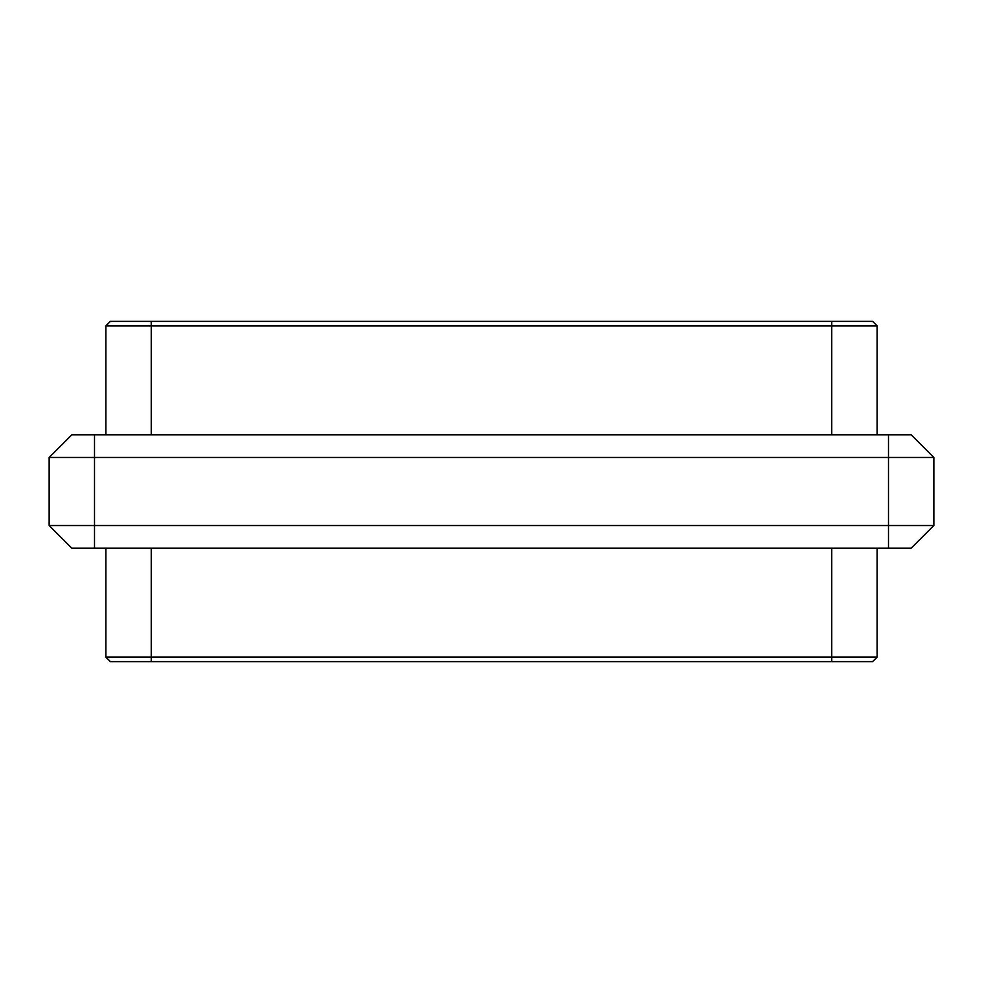 <?xml version="1.0" encoding="UTF-8"?>
<svg xmlns="http://www.w3.org/2000/svg" width="983" height="983" viewBox="0 0 983 983"><rect width="100%" height="100%" fill="white"/><g stroke="black" fill="none" stroke-linecap="round" stroke-linejoin="round"><path stroke-width="1.47" d="M933.85 525.524L911.167 548.207L71.833 548.207L49.15 525.524L49.15 457.476L71.833 434.793L911.167 434.793L933.85 457.476L933.85 525.524L888.485 525.524L888.485 457.476L49.15 457.476M49.15 525.524L888.485 525.524L888.485 548.207M933.85 457.476L888.485 457.476L888.485 434.793M877.143 548.207L877.143 657.099L872.597 661.633L110.403 661.633L105.857 657.099L105.857 548.207M105.857 434.793L105.857 325.901L110.403 321.367L872.597 321.367L877.143 325.901L877.143 434.793M105.857 657.099L877.143 657.099M877.143 325.901L105.857 325.901M94.515 434.793L94.515 548.207M151.235 548.207L151.235 661.633M831.765 661.633L831.765 548.207M151.235 321.367L151.235 434.793M831.765 434.793L831.765 321.367"/></g></svg>
